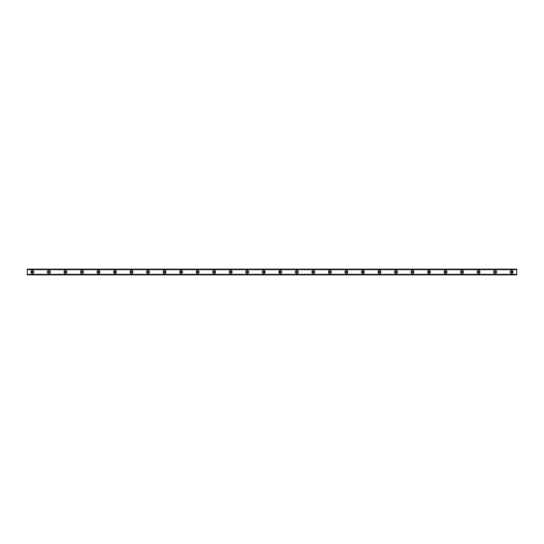 <?xml version="1.0" encoding="UTF-8"?>
<svg xmlns="http://www.w3.org/2000/svg" width="544" height="544" viewBox="0 0 544 544"><rect width="100%" height="100%" fill="white"/><g stroke="black" fill="none" stroke-linecap="round" stroke-linejoin="round"><path stroke-width="0.41" stroke-dasharray="2.72 2.04" d="M32.361 272.932A0.932 0.932 0 0 1 31.436 272A0.932 0.932 0 0 1 32.361 271.068A0.932 0.932 0 0 1 33.293 272A0.932 0.932 0 0 1 32.361 272.932M511.639 272.932A0.932 0.932 0 0 1 510.707 272A0.932 0.932 0 0 1 511.639 271.068A0.932 0.932 0 0 1 512.564 272A0.932 0.932 0 0 1 511.639 272.932M495.108 272.932A0.932 0.932 0 0 1 494.176 272A0.932 0.932 0 0 1 495.108 271.068A0.932 0.932 0 0 1 496.04 272A0.932 0.932 0 0 1 495.108 272.932M478.584 272.932A0.932 0.932 0 0 1 477.652 272A0.932 0.932 0 0 1 478.584 271.068A0.932 0.932 0 0 1 479.509 272A0.932 0.932 0 0 1 478.584 272.932M462.053 272.932A0.932 0.932 0 0 1 461.128 272A0.932 0.932 0 0 1 462.053 271.068A0.932 0.932 0 0 1 462.985 272A0.932 0.932 0 0 1 462.053 272.932M445.529 272.932A0.932 0.932 0 0 1 444.598 272A0.932 0.932 0 0 1 445.529 271.068A0.932 0.932 0 0 1 446.461 272A0.932 0.932 0 0 1 445.529 272.932M429.005 272.932A0.932 0.932 0 0 1 428.074 272A0.932 0.932 0 0 1 429.005 271.068A0.932 0.932 0 0 1 429.93 272A0.932 0.932 0 0 1 429.005 272.932M412.474 272.932A0.932 0.932 0 0 1 411.55 272A0.932 0.932 0 0 1 412.474 271.068A0.932 0.932 0 0 1 413.406 272A0.932 0.932 0 0 1 412.474 272.932M395.95 272.932A0.932 0.932 0 0 1 395.019 272A0.932 0.932 0 0 1 395.95 271.068A0.932 0.932 0 0 1 396.882 272A0.932 0.932 0 0 1 395.95 272.932M379.42 272.932A0.932 0.932 0 0 1 378.495 272A0.932 0.932 0 0 1 379.42 271.068A0.932 0.932 0 0 1 380.351 272A0.932 0.932 0 0 1 379.42 272.932M362.896 272.932A0.932 0.932 0 0 1 361.964 272A0.932 0.932 0 0 1 362.896 271.068A0.932 0.932 0 0 1 363.827 272A0.932 0.932 0 0 1 362.896 272.932M346.372 272.932A0.932 0.932 0 0 1 345.44 272A0.932 0.932 0 0 1 346.372 271.068A0.932 0.932 0 0 1 347.296 272A0.932 0.932 0 0 1 346.372 272.932M329.841 272.932A0.932 0.932 0 0 1 328.916 272A0.932 0.932 0 0 1 329.841 271.068A0.932 0.932 0 0 1 330.772 272A0.932 0.932 0 0 1 329.841 272.932M313.317 272.932A0.932 0.932 0 0 1 312.385 272A0.932 0.932 0 0 1 313.317 271.068A0.932 0.932 0 0 1 314.248 272A0.932 0.932 0 0 1 313.317 272.932M296.793 272.932A0.932 0.932 0 0 1 295.861 272A0.932 0.932 0 0 1 296.793 271.068A0.932 0.932 0 0 1 297.718 272A0.932 0.932 0 0 1 296.793 272.932M280.262 272.932A0.932 0.932 0 0 1 279.33 272A0.932 0.932 0 0 1 280.262 271.068A0.932 0.932 0 0 1 281.194 272A0.932 0.932 0 0 1 280.262 272.932M263.738 272.932A0.932 0.932 0 0 1 262.806 272A0.932 0.932 0 0 1 263.738 271.068A0.932 0.932 0 0 1 264.67 272A0.932 0.932 0 0 1 263.738 272.932M247.207 272.932A0.932 0.932 0 0 1 246.282 272A0.932 0.932 0 0 1 247.207 271.068A0.932 0.932 0 0 1 248.139 272A0.932 0.932 0 0 1 247.207 272.932M230.683 272.932A0.932 0.932 0 0 1 229.752 272A0.932 0.932 0 0 1 230.683 271.068A0.932 0.932 0 0 1 231.615 272A0.932 0.932 0 0 1 230.683 272.932M214.159 272.932A0.932 0.932 0 0 1 213.228 272A0.932 0.932 0 0 1 214.159 271.068A0.932 0.932 0 0 1 215.084 272A0.932 0.932 0 0 1 214.159 272.932M197.628 272.932A0.932 0.932 0 0 1 196.704 272A0.932 0.932 0 0 1 197.628 271.068A0.932 0.932 0 0 1 198.56 272A0.932 0.932 0 0 1 197.628 272.932M181.104 272.932A0.932 0.932 0 0 1 180.173 272A0.932 0.932 0 0 1 181.104 271.068A0.932 0.932 0 0 1 182.036 272A0.932 0.932 0 0 1 181.104 272.932M164.58 272.932A0.932 0.932 0 0 1 163.649 272A0.932 0.932 0 0 1 164.58 271.068A0.932 0.932 0 0 1 165.505 272A0.932 0.932 0 0 1 164.58 272.932M148.05 272.932A0.932 0.932 0 0 1 147.118 272A0.932 0.932 0 0 1 148.05 271.068A0.932 0.932 0 0 1 148.981 272A0.932 0.932 0 0 1 148.05 272.932M131.526 272.932A0.932 0.932 0 0 1 130.594 272A0.932 0.932 0 0 1 131.526 271.068A0.932 0.932 0 0 1 132.45 272A0.932 0.932 0 0 1 131.526 272.932M114.995 272.932A0.932 0.932 0 0 1 114.07 272A0.932 0.932 0 0 1 114.995 271.068A0.932 0.932 0 0 1 115.926 272A0.932 0.932 0 0 1 114.995 272.932M98.471 272.932A0.932 0.932 0 0 1 97.539 272A0.932 0.932 0 0 1 98.471 271.068A0.932 0.932 0 0 1 99.402 272A0.932 0.932 0 0 1 98.471 272.932M81.947 272.932A0.932 0.932 0 0 1 81.015 272A0.932 0.932 0 0 1 81.947 271.068A0.932 0.932 0 0 1 82.872 272A0.932 0.932 0 0 1 81.947 272.932M65.416 272.932A0.932 0.932 0 0 1 64.491 272A0.932 0.932 0 0 1 65.416 271.068A0.932 0.932 0 0 1 66.348 272A0.932 0.932 0 0 1 65.416 272.932M48.892 272.932A0.932 0.932 0 0 1 47.96 272A0.932 0.932 0 0 1 48.892 271.068A0.932 0.932 0 0 1 49.824 272A0.932 0.932 0 0 1 48.892 272.932M32.361 270.552A1.448 1.448 0 0 0 30.92 272A1.448 1.448 0 0 0 32.361 273.448A1.448 1.448 0 0 0 33.81 272A1.448 1.448 0 0 0 32.361 270.552M511.639 270.552A1.448 1.448 0 0 0 510.19 272A1.448 1.448 0 0 0 511.639 273.448A1.448 1.448 0 0 0 513.08 272A1.448 1.448 0 0 0 511.639 270.552M495.108 270.552A1.448 1.448 0 0 0 493.66 272A1.448 1.448 0 0 0 495.108 273.448A1.448 1.448 0 0 0 496.556 272A1.448 1.448 0 0 0 495.108 270.552M478.584 270.552A1.448 1.448 0 0 0 477.136 272A1.448 1.448 0 0 0 478.584 273.448A1.448 1.448 0 0 0 480.026 272A1.448 1.448 0 0 0 478.584 270.552M462.053 270.552A1.448 1.448 0 0 0 460.612 272A1.448 1.448 0 0 0 462.053 273.448A1.448 1.448 0 0 0 463.502 272A1.448 1.448 0 0 0 462.053 270.552M445.529 270.552A1.448 1.448 0 0 0 444.081 272A1.448 1.448 0 0 0 445.529 273.448A1.448 1.448 0 0 0 446.978 272A1.448 1.448 0 0 0 445.529 270.552M429.005 270.552A1.448 1.448 0 0 0 427.557 272A1.448 1.448 0 0 0 429.005 273.448A1.448 1.448 0 0 0 430.447 272A1.448 1.448 0 0 0 429.005 270.552M412.474 270.552A1.448 1.448 0 0 0 411.033 272A1.448 1.448 0 0 0 412.474 273.448A1.448 1.448 0 0 0 413.923 272A1.448 1.448 0 0 0 412.474 270.552M395.95 270.552A1.448 1.448 0 0 0 394.502 272A1.448 1.448 0 0 0 395.95 273.448A1.448 1.448 0 0 0 397.399 272A1.448 1.448 0 0 0 395.95 270.552M379.42 270.552A1.448 1.448 0 0 0 377.978 272A1.448 1.448 0 0 0 379.42 273.448A1.448 1.448 0 0 0 380.868 272A1.448 1.448 0 0 0 379.42 270.552M362.896 270.552A1.448 1.448 0 0 0 361.447 272A1.448 1.448 0 0 0 362.896 273.448A1.448 1.448 0 0 0 364.344 272A1.448 1.448 0 0 0 362.896 270.552M346.372 270.552A1.448 1.448 0 0 0 344.923 272A1.448 1.448 0 0 0 346.372 273.448A1.448 1.448 0 0 0 347.813 272A1.448 1.448 0 0 0 346.372 270.552M329.841 270.552A1.448 1.448 0 0 0 328.399 272A1.448 1.448 0 0 0 329.841 273.448A1.448 1.448 0 0 0 331.289 272A1.448 1.448 0 0 0 329.841 270.552M313.317 270.552A1.448 1.448 0 0 0 311.868 272A1.448 1.448 0 0 0 313.317 273.448A1.448 1.448 0 0 0 314.765 272A1.448 1.448 0 0 0 313.317 270.552M296.793 270.552A1.448 1.448 0 0 0 295.344 272A1.448 1.448 0 0 0 296.793 273.448A1.448 1.448 0 0 0 298.234 272A1.448 1.448 0 0 0 296.793 270.552M280.262 270.552A1.448 1.448 0 0 0 278.82 272A1.448 1.448 0 0 0 280.262 273.448A1.448 1.448 0 0 0 281.71 272A1.448 1.448 0 0 0 280.262 270.552M263.738 270.552A1.448 1.448 0 0 0 262.29 272A1.448 1.448 0 0 0 263.738 273.448A1.448 1.448 0 0 0 265.18 272A1.448 1.448 0 0 0 263.738 270.552M247.207 270.552A1.448 1.448 0 0 0 245.766 272A1.448 1.448 0 0 0 247.207 273.448A1.448 1.448 0 0 0 248.656 272A1.448 1.448 0 0 0 247.207 270.552M230.683 270.552A1.448 1.448 0 0 0 229.235 272A1.448 1.448 0 0 0 230.683 273.448A1.448 1.448 0 0 0 232.132 272A1.448 1.448 0 0 0 230.683 270.552M214.159 270.552A1.448 1.448 0 0 0 212.711 272A1.448 1.448 0 0 0 214.159 273.448A1.448 1.448 0 0 0 215.601 272A1.448 1.448 0 0 0 214.159 270.552M197.628 270.552A1.448 1.448 0 0 0 196.187 272A1.448 1.448 0 0 0 197.628 273.448A1.448 1.448 0 0 0 199.077 272A1.448 1.448 0 0 0 197.628 270.552M181.104 270.552A1.448 1.448 0 0 0 179.656 272A1.448 1.448 0 0 0 181.104 273.448A1.448 1.448 0 0 0 182.553 272A1.448 1.448 0 0 0 181.104 270.552M164.58 270.552A1.448 1.448 0 0 0 163.132 272A1.448 1.448 0 0 0 164.58 273.448A1.448 1.448 0 0 0 166.022 272A1.448 1.448 0 0 0 164.58 270.552M148.05 270.552A1.448 1.448 0 0 0 146.601 272A1.448 1.448 0 0 0 148.05 273.448A1.448 1.448 0 0 0 149.498 272A1.448 1.448 0 0 0 148.05 270.552M131.526 270.552A1.448 1.448 0 0 0 130.077 272A1.448 1.448 0 0 0 131.526 273.448A1.448 1.448 0 0 0 132.967 272A1.448 1.448 0 0 0 131.526 270.552M114.995 270.552A1.448 1.448 0 0 0 113.553 272A1.448 1.448 0 0 0 114.995 273.448A1.448 1.448 0 0 0 116.443 272A1.448 1.448 0 0 0 114.995 270.552M98.471 270.552A1.448 1.448 0 0 0 97.022 272A1.448 1.448 0 0 0 98.471 273.448A1.448 1.448 0 0 0 99.919 272A1.448 1.448 0 0 0 98.471 270.552M81.947 270.552A1.448 1.448 0 0 0 80.498 272A1.448 1.448 0 0 0 81.947 273.448A1.448 1.448 0 0 0 83.388 272A1.448 1.448 0 0 0 81.947 270.552M65.416 270.552A1.448 1.448 0 0 0 63.974 272A1.448 1.448 0 0 0 65.416 273.448A1.448 1.448 0 0 0 66.864 272A1.448 1.448 0 0 0 65.416 270.552M48.892 270.552A1.448 1.448 0 0 0 47.444 272A1.448 1.448 0 0 0 48.892 273.448A1.448 1.448 0 0 0 50.34 272A1.448 1.448 0 0 0 48.892 270.552M27.2 269.416L27.2 274.584L516.8 274.584L516.8 269.416L27.2 269.416L516.8 269.11L27.2 269.11L27.2 269.77L27.2 269.192M516.8 274.808L27.2 274.89L516.8 274.808L516.8 274.23L516.8 274.849L27.2 274.584M27.2 274.808L27.2 274.23L516.8 274.23L27.2 274.23L27.2 274.849M27.2 269.151L516.8 269.151L516.8 269.729L27.2 269.634L516.8 269.634L516.8 269.192M27.2 274.23L516.8 274.23M516.8 269.416L27.2 269.11M27.2 274.89L516.8 274.849M516.8 274.366L27.2 274.394L516.8 274.366M516.8 269.729L27.2 269.729L516.8 269.729M516.8 269.77L27.2 269.77M27.2 274.271L516.8 274.271L27.2 274.271"/><path stroke-width="0.82" d="M32.361 272.932A0.932 0.932 0 0 1 31.436 272A0.932 0.932 0 0 1 32.361 271.068A0.932 0.932 0 0 1 33.293 272A0.932 0.932 0 0 1 32.361 272.932M511.639 272.932A0.932 0.932 0 0 1 510.707 272A0.932 0.932 0 0 1 511.639 271.068A0.932 0.932 0 0 1 512.564 272A0.932 0.932 0 0 1 511.639 272.932M495.108 272.932A0.932 0.932 0 0 1 494.176 272A0.932 0.932 0 0 1 495.108 271.068A0.932 0.932 0 0 1 496.04 272A0.932 0.932 0 0 1 495.108 272.932M478.584 272.932A0.932 0.932 0 0 1 477.652 272A0.932 0.932 0 0 1 478.584 271.068A0.932 0.932 0 0 1 479.509 272A0.932 0.932 0 0 1 478.584 272.932M462.053 272.932A0.932 0.932 0 0 1 461.128 272A0.932 0.932 0 0 1 462.053 271.068A0.932 0.932 0 0 1 462.985 272A0.932 0.932 0 0 1 462.053 272.932M445.529 272.932A0.932 0.932 0 0 1 444.598 272A0.932 0.932 0 0 1 445.529 271.068A0.932 0.932 0 0 1 446.461 272A0.932 0.932 0 0 1 445.529 272.932M429.005 272.932A0.932 0.932 0 0 1 428.074 272A0.932 0.932 0 0 1 429.005 271.068A0.932 0.932 0 0 1 429.93 272A0.932 0.932 0 0 1 429.005 272.932M412.474 272.932A0.932 0.932 0 0 1 411.55 272A0.932 0.932 0 0 1 412.474 271.068A0.932 0.932 0 0 1 413.406 272A0.932 0.932 0 0 1 412.474 272.932M395.95 272.932A0.932 0.932 0 0 1 395.019 272A0.932 0.932 0 0 1 395.95 271.068A0.932 0.932 0 0 1 396.882 272A0.932 0.932 0 0 1 395.95 272.932M379.42 272.932A0.932 0.932 0 0 1 378.495 272A0.932 0.932 0 0 1 379.42 271.068A0.932 0.932 0 0 1 380.351 272A0.932 0.932 0 0 1 379.42 272.932M362.896 272.932A0.932 0.932 0 0 1 361.964 272A0.932 0.932 0 0 1 362.896 271.068A0.932 0.932 0 0 1 363.827 272A0.932 0.932 0 0 1 362.896 272.932M346.372 272.932A0.932 0.932 0 0 1 345.44 272A0.932 0.932 0 0 1 346.372 271.068A0.932 0.932 0 0 1 347.296 272A0.932 0.932 0 0 1 346.372 272.932M329.841 272.932A0.932 0.932 0 0 1 328.916 272A0.932 0.932 0 0 1 329.841 271.068A0.932 0.932 0 0 1 330.772 272A0.932 0.932 0 0 1 329.841 272.932M313.317 272.932A0.932 0.932 0 0 1 312.385 272A0.932 0.932 0 0 1 313.317 271.068A0.932 0.932 0 0 1 314.248 272A0.932 0.932 0 0 1 313.317 272.932M296.793 272.932A0.932 0.932 0 0 1 295.861 272A0.932 0.932 0 0 1 296.793 271.068A0.932 0.932 0 0 1 297.718 272A0.932 0.932 0 0 1 296.793 272.932M280.262 272.932A0.932 0.932 0 0 1 279.33 272A0.932 0.932 0 0 1 280.262 271.068A0.932 0.932 0 0 1 281.194 272A0.932 0.932 0 0 1 280.262 272.932M263.738 272.932A0.932 0.932 0 0 1 262.806 272A0.932 0.932 0 0 1 263.738 271.068A0.932 0.932 0 0 1 264.67 272A0.932 0.932 0 0 1 263.738 272.932M247.207 272.932A0.932 0.932 0 0 1 246.282 272A0.932 0.932 0 0 1 247.207 271.068A0.932 0.932 0 0 1 248.139 272A0.932 0.932 0 0 1 247.207 272.932M230.683 272.932A0.932 0.932 0 0 1 229.752 272A0.932 0.932 0 0 1 230.683 271.068A0.932 0.932 0 0 1 231.615 272A0.932 0.932 0 0 1 230.683 272.932M214.159 272.932A0.932 0.932 0 0 1 213.228 272A0.932 0.932 0 0 1 214.159 271.068A0.932 0.932 0 0 1 215.084 272A0.932 0.932 0 0 1 214.159 272.932M197.628 272.932A0.932 0.932 0 0 1 196.704 272A0.932 0.932 0 0 1 197.628 271.068A0.932 0.932 0 0 1 198.56 272A0.932 0.932 0 0 1 197.628 272.932M181.104 272.932A0.932 0.932 0 0 1 180.173 272A0.932 0.932 0 0 1 181.104 271.068A0.932 0.932 0 0 1 182.036 272A0.932 0.932 0 0 1 181.104 272.932M164.58 272.932A0.932 0.932 0 0 1 163.649 272A0.932 0.932 0 0 1 164.58 271.068A0.932 0.932 0 0 1 165.505 272A0.932 0.932 0 0 1 164.58 272.932M148.05 272.932A0.932 0.932 0 0 1 147.118 272A0.932 0.932 0 0 1 148.05 271.068A0.932 0.932 0 0 1 148.981 272A0.932 0.932 0 0 1 148.05 272.932M131.526 272.932A0.932 0.932 0 0 1 130.594 272A0.932 0.932 0 0 1 131.526 271.068A0.932 0.932 0 0 1 132.45 272A0.932 0.932 0 0 1 131.526 272.932M114.995 272.932A0.932 0.932 0 0 1 114.07 272A0.932 0.932 0 0 1 114.995 271.068A0.932 0.932 0 0 1 115.926 272A0.932 0.932 0 0 1 114.995 272.932M98.471 272.932A0.932 0.932 0 0 1 97.539 272A0.932 0.932 0 0 1 98.471 271.068A0.932 0.932 0 0 1 99.402 272A0.932 0.932 0 0 1 98.471 272.932M81.947 272.932A0.932 0.932 0 0 1 81.015 272A0.932 0.932 0 0 1 81.947 271.068A0.932 0.932 0 0 1 82.872 272A0.932 0.932 0 0 1 81.947 272.932M65.416 272.932A0.932 0.932 0 0 1 64.491 272A0.932 0.932 0 0 1 65.416 271.068A0.932 0.932 0 0 1 66.348 272A0.932 0.932 0 0 1 65.416 272.932M48.892 272.932A0.932 0.932 0 0 1 47.96 272A0.932 0.932 0 0 1 48.892 271.068A0.932 0.932 0 0 1 49.824 272A0.932 0.932 0 0 1 48.892 272.932M32.361 270.552A1.448 1.448 0 0 0 30.92 272A1.448 1.448 0 0 0 32.361 273.448A1.448 1.448 0 0 0 33.81 272A1.448 1.448 0 0 0 32.361 270.552M511.639 270.552A1.448 1.448 0 0 0 510.19 272A1.448 1.448 0 0 0 511.639 273.448A1.448 1.448 0 0 0 513.08 272A1.448 1.448 0 0 0 511.639 270.552M495.108 270.552A1.448 1.448 0 0 0 493.66 272A1.448 1.448 0 0 0 495.108 273.448A1.448 1.448 0 0 0 496.556 272A1.448 1.448 0 0 0 495.108 270.552M478.584 270.552A1.448 1.448 0 0 0 477.136 272A1.448 1.448 0 0 0 478.584 273.448A1.448 1.448 0 0 0 480.026 272A1.448 1.448 0 0 0 478.584 270.552M462.053 270.552A1.448 1.448 0 0 0 460.612 272A1.448 1.448 0 0 0 462.053 273.448A1.448 1.448 0 0 0 463.502 272A1.448 1.448 0 0 0 462.053 270.552M445.529 270.552A1.448 1.448 0 0 0 444.081 272A1.448 1.448 0 0 0 445.529 273.448A1.448 1.448 0 0 0 446.978 272A1.448 1.448 0 0 0 445.529 270.552M429.005 270.552A1.448 1.448 0 0 0 427.557 272A1.448 1.448 0 0 0 429.005 273.448A1.448 1.448 0 0 0 430.447 272A1.448 1.448 0 0 0 429.005 270.552M412.474 270.552A1.448 1.448 0 0 0 411.033 272A1.448 1.448 0 0 0 412.474 273.448A1.448 1.448 0 0 0 413.923 272A1.448 1.448 0 0 0 412.474 270.552M395.95 270.552A1.448 1.448 0 0 0 394.502 272A1.448 1.448 0 0 0 395.95 273.448A1.448 1.448 0 0 0 397.399 272A1.448 1.448 0 0 0 395.95 270.552M379.42 270.552A1.448 1.448 0 0 0 377.978 272A1.448 1.448 0 0 0 379.42 273.448A1.448 1.448 0 0 0 380.868 272A1.448 1.448 0 0 0 379.42 270.552M362.896 270.552A1.448 1.448 0 0 0 361.447 272A1.448 1.448 0 0 0 362.896 273.448A1.448 1.448 0 0 0 364.344 272A1.448 1.448 0 0 0 362.896 270.552M346.372 270.552A1.448 1.448 0 0 0 344.923 272A1.448 1.448 0 0 0 346.372 273.448A1.448 1.448 0 0 0 347.813 272A1.448 1.448 0 0 0 346.372 270.552M329.841 270.552A1.448 1.448 0 0 0 328.399 272A1.448 1.448 0 0 0 329.841 273.448A1.448 1.448 0 0 0 331.289 272A1.448 1.448 0 0 0 329.841 270.552M313.317 270.552A1.448 1.448 0 0 0 311.868 272A1.448 1.448 0 0 0 313.317 273.448A1.448 1.448 0 0 0 314.765 272A1.448 1.448 0 0 0 313.317 270.552M296.793 270.552A1.448 1.448 0 0 0 295.344 272A1.448 1.448 0 0 0 296.793 273.448A1.448 1.448 0 0 0 298.234 272A1.448 1.448 0 0 0 296.793 270.552M280.262 270.552A1.448 1.448 0 0 0 278.82 272A1.448 1.448 0 0 0 280.262 273.448A1.448 1.448 0 0 0 281.71 272A1.448 1.448 0 0 0 280.262 270.552M263.738 270.552A1.448 1.448 0 0 0 262.29 272A1.448 1.448 0 0 0 263.738 273.448A1.448 1.448 0 0 0 265.18 272A1.448 1.448 0 0 0 263.738 270.552M247.207 270.552A1.448 1.448 0 0 0 245.766 272A1.448 1.448 0 0 0 247.207 273.448A1.448 1.448 0 0 0 248.656 272A1.448 1.448 0 0 0 247.207 270.552M230.683 270.552A1.448 1.448 0 0 0 229.235 272A1.448 1.448 0 0 0 230.683 273.448A1.448 1.448 0 0 0 232.132 272A1.448 1.448 0 0 0 230.683 270.552M214.159 270.552A1.448 1.448 0 0 0 212.711 272A1.448 1.448 0 0 0 214.159 273.448A1.448 1.448 0 0 0 215.601 272A1.448 1.448 0 0 0 214.159 270.552M197.628 270.552A1.448 1.448 0 0 0 196.187 272A1.448 1.448 0 0 0 197.628 273.448A1.448 1.448 0 0 0 199.077 272A1.448 1.448 0 0 0 197.628 270.552M181.104 270.552A1.448 1.448 0 0 0 179.656 272A1.448 1.448 0 0 0 181.104 273.448A1.448 1.448 0 0 0 182.553 272A1.448 1.448 0 0 0 181.104 270.552M164.58 270.552A1.448 1.448 0 0 0 163.132 272A1.448 1.448 0 0 0 164.58 273.448A1.448 1.448 0 0 0 166.022 272A1.448 1.448 0 0 0 164.58 270.552M148.05 270.552A1.448 1.448 0 0 0 146.601 272A1.448 1.448 0 0 0 148.05 273.448A1.448 1.448 0 0 0 149.498 272A1.448 1.448 0 0 0 148.05 270.552M131.526 270.552A1.448 1.448 0 0 0 130.077 272A1.448 1.448 0 0 0 131.526 273.448A1.448 1.448 0 0 0 132.967 272A1.448 1.448 0 0 0 131.526 270.552M114.995 270.552A1.448 1.448 0 0 0 113.553 272A1.448 1.448 0 0 0 114.995 273.448A1.448 1.448 0 0 0 116.443 272A1.448 1.448 0 0 0 114.995 270.552M98.471 270.552A1.448 1.448 0 0 0 97.022 272A1.448 1.448 0 0 0 98.471 273.448A1.448 1.448 0 0 0 99.919 272A1.448 1.448 0 0 0 98.471 270.552M81.947 270.552A1.448 1.448 0 0 0 80.498 272A1.448 1.448 0 0 0 81.947 273.448A1.448 1.448 0 0 0 83.388 272A1.448 1.448 0 0 0 81.947 270.552M65.416 270.552A1.448 1.448 0 0 0 63.974 272A1.448 1.448 0 0 0 65.416 273.448A1.448 1.448 0 0 0 66.864 272A1.448 1.448 0 0 0 65.416 270.552M48.892 270.552A1.448 1.448 0 0 0 47.444 272A1.448 1.448 0 0 0 48.892 273.448A1.448 1.448 0 0 0 50.34 272A1.448 1.448 0 0 0 48.892 270.552M27.2 269.11L516.8 269.11L27.2 269.11L27.2 274.89L516.8 274.89L27.2 274.808M27.2 269.695L516.8 269.695L516.8 274.305L27.2 274.305M27.2 274.4L516.8 274.305M516.8 274.4L516.8 274.808M27.2 269.192L516.8 269.11M516.8 269.192L516.8 269.6L27.2 269.6M27.2 274.89L516.8 274.89"/></g></svg>
